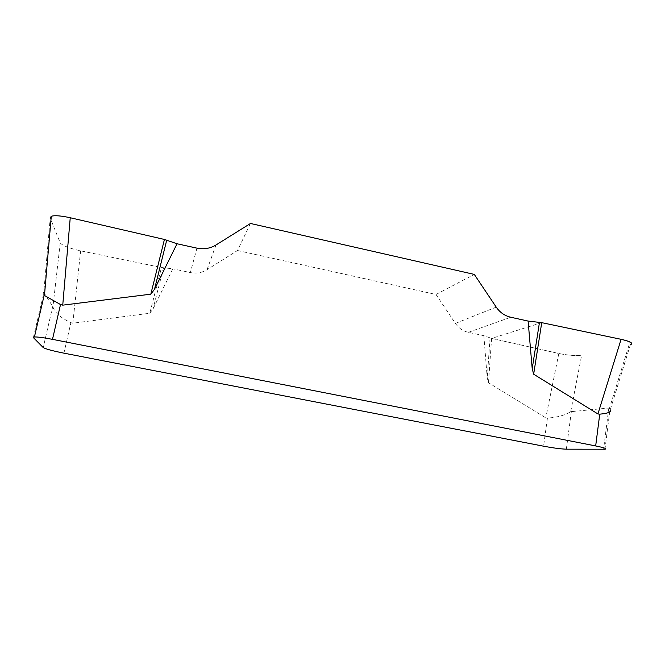 <?xml version="1.0" encoding="UTF-8"?>
<svg xmlns="http://www.w3.org/2000/svg" width="665" height="665" viewBox="0 0 665 665"><rect width="100%" height="100%" fill="white"/><g stroke="black" fill="none" stroke-linecap="round" stroke-linejoin="round"><path stroke-width="0.5" stroke-dasharray="3.33 2.49" d="M149.8 313.248L153.033 308.951L172.817 268.793L161.495 267.521L80.631 250.846C69.251 248.286 62.444 245.643 60.224 242.916L50.208 217.962L43.799 292.442L52.917 306.806C54.646 312.558 60.64 317.853 70.881 322.675L72.817 323.198L149.8 313.248L161.495 267.521M250.481 223.473L237.496 250.506L207.056 269.682C201.936 272.791 196.366 273.747 190.331 272.559L172.817 268.793M237.496 250.506L435.999 294.479L474.303 274.412M541.734 322.658L494.594 337.479L496.871 339.599L558.708 353.464C567.968 355.318 575.508 355.925 581.343 355.268L581.659 355.201C575.957 355.999 568.342 355.426 558.816 353.489L491.601 338.418L483.837 335.667L468.326 332.334C462.973 331.087 458.667 328.111 455.4 323.406L435.999 294.479M483.837 335.667L487.229 377.853L488.484 382.749L545.79 417.861L547.428 418.069L543.563 446.19M604.959 449.216L609.996 409.374L609.423 408.401L608.816 408.019L570.703 411.702C564.751 415.334 556.996 417.462 547.428 418.069M490.047 337.978L487.229 377.853M491.601 338.418L488.484 382.749M163.515 267.837L153.033 308.951M622.315 339.582L621.093 339.316M63.931 353.165L70.881 322.675M52.818 306.116L43.208 347.554M33.383 337.604L44.023 292.193M608.816 408.019L603.587 449.266M566.339 449.183L571.401 411.236M207.056 269.682L215.967 244.994M196.965 248.153L190.331 272.559M496.215 307.122L455.4 323.406M468.326 332.334L510.745 317.247M558.816 353.489L545.79 417.861M570.703 411.702L581.659 355.201M629.015 345.177L609.423 408.401M72.817 323.198L80.631 250.846M60.224 242.916L52.917 306.806M630.378 344.786L610.287 409.632"/><path stroke-width="1" d="M50.208 217.962L51.28 216.275C54.713 215.244 61.03 215.734 70.241 217.746L164.43 239.458L177.031 243.764L196.965 248.153C203.831 249.541 210.157 248.494 215.967 244.994L250.481 223.473L474.303 274.412L496.215 307.122C499.905 312.45 504.743 315.817 510.745 317.247L528.11 321.07L541.734 322.658L621.093 339.316C630.121 341.403 633.213 343.231 630.378 344.786C633.595 343.398 630.91 341.66 622.315 339.582M177.031 243.764L154.504 289.3L150.814 294.179L62.743 305.152L60.515 304.545L52.485 339.35L595.674 445.932L599.747 414.179C608.267 413.331 611.758 411.868 610.221 409.79M597.918 413.946L621.093 339.316L541.734 322.658L533.654 374.204L597.918 413.946L599.747 414.179M533.654 374.204L532.208 368.676L528.11 321.07M52.485 339.35C43.691 337.662 37.664 336.864 34.422 336.956L33.383 337.604L43.208 347.554C45.594 348.992 52.493 350.862 63.931 353.165L543.563 446.19C553.247 447.994 560.836 448.983 566.339 449.183L604.959 449.216C607.369 448.792 604.277 447.695 595.674 445.932M43.799 292.442L44.198 295.185L34.422 336.956M44.464 295.468L60.515 304.545M539.481 322.301L532.208 368.676M166.732 240.115L154.504 289.3M164.43 239.458L150.814 294.179M70.241 217.746L62.743 305.152M51.28 216.275L44.464 295.443"/></g></svg>
